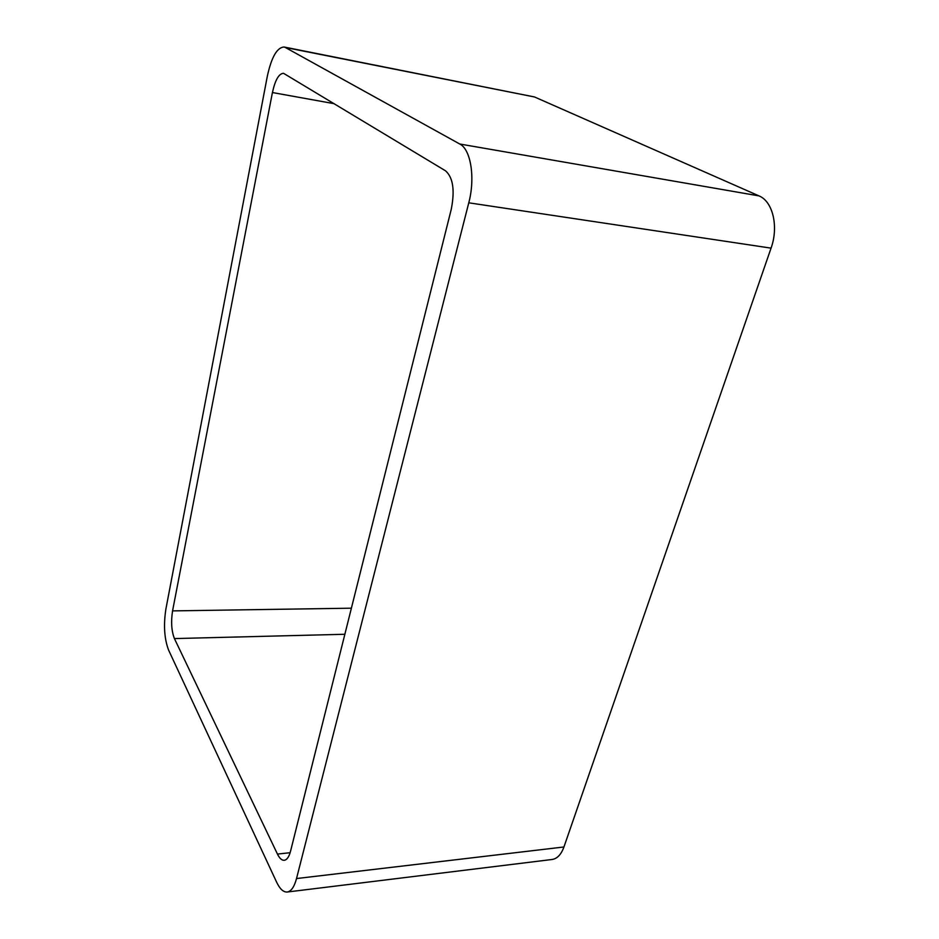 <?xml version="1.0" encoding="UTF-8"?>
<svg xmlns="http://www.w3.org/2000/svg" width="939" height="939" viewBox="0 0 939 939"><rect width="100%" height="100%" fill="white"/><g stroke="black" fill="none" stroke-linecap="round" stroke-linejoin="round"><path stroke-width="1.41" d="M468.772 202.812C475.404 177.964 470.862 149.383 459.781 144.019L759.005 195.899L534.537 96.975L284.048 47.009C277.04 47.431 271.465 57.185 267.322 76.247L165.898 609.024C163.421 625.116 164.313 638.79 168.574 650.046L276.606 882.144C279.869 888.998 283.414 892.285 287.24 892.015C291.196 891.357 294.294 886.874 296.524 878.552L468.772 202.812L771.06 248.142L563.94 846.978C561.182 854.537 557.226 858.704 552.073 859.49L287.24 892.015M759.005 195.899C772.832 201.345 778.854 226.686 771.06 248.142M459.781 144.019L285.35 47.49L534.537 96.975M284.048 47.009L285.35 47.49M172.565 610.89C170.875 621.806 171.497 631.031 174.419 638.579L277.451 854.079C279.552 858.375 281.829 860.453 284.271 860.288C286.982 859.866 289.083 856.791 290.585 851.074L451.236 209.374C454.992 190.371 453.091 177.518 445.532 170.816L283.531 73.301C278.895 73.559 275.186 79.979 272.427 92.538L172.565 610.89L351.397 608.19M296.524 878.552L563.94 846.978M272.427 92.538L334.307 103.713M174.419 638.579L344.859 634.271M277.451 854.079L290.128 852.706"/></g></svg>
